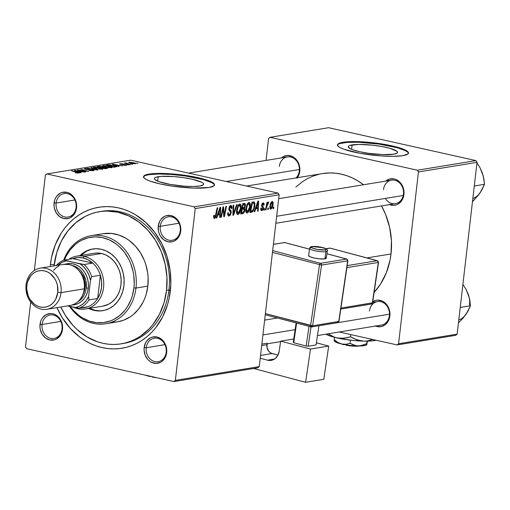 <?xml version="1.0" encoding="UTF-8"?>
<svg xmlns="http://www.w3.org/2000/svg" width="510" height="510" viewBox="0 0 510 510"><rect width="100%" height="100%" fill="white"/><g stroke="black" fill="none" stroke-linecap="round" stroke-linejoin="round"><path stroke-width="0.76" d="M352.104 144.897A24.792 4.284 -173.4 0 1 380.007 146.204A24.792 4.284 -173.4 0 1 397.532 152.388A24.792 4.284 -173.4 0 1 393.714 154.186L382.882 154.606L368.685 153.319L359.722 151.706L352.761 149.761L350.383 148.761L348.279 146.88L348.636 146.077L349.93 145.407L358.734 144.419L372.313 145.159L381.78 146.51L389.901 148.321L396.946 151.291L397.532 152.197L397.175 153L393.714 154.186A24.792 4.284 -173.4 0 1 365.804 152.873A24.792 4.284 -173.4 0 1 348.279 146.689A24.792 4.284 -173.4 0 1 352.104 144.897L351.594 149.309L352.104 144.897M408.376 153.351A35.713 6.177 6.6 0 0 382.328 144.604A35.713 6.177 6.6 0 0 342.937 142.851L343 142.271A35.713 6.177 -173.4 0 1 383.208 144.158A35.713 6.177 -173.4 0 1 408.453 153.064A35.713 6.177 -173.4 0 1 402.945 155.646L407.936 153.943L408.446 152.79L407.598 151.483L405.418 150.08L397.456 147.205L379.058 143.52L365.211 142.022L352.557 141.582L347.284 141.786L339.87 143.004L338.015 143.973L337.499 145.127L338.347 146.434L340.527 147.836L343.957 149.277L360.188 153.319L380.734 155.894L393.395 156.334L402.945 155.646A35.713 6.177 -173.4 0 1 362.744 153.759A35.713 6.177 -173.4 0 1 337.499 144.853A35.713 6.177 -173.4 0 1 343 142.271L342.937 142.851A35.713 6.177 6.6 0 0 337.505 145.146M158.177 176.721A24.792 4.284 -173.4 0 1 186.086 178.035A24.792 4.284 -173.4 0 1 203.611 184.218A24.792 4.284 -173.4 0 1 199.786 186.01L193.156 186.488L184.371 186.182L170.104 184.397L158.839 181.592L154.944 179.616L154.358 178.71L154.715 177.907L156.003 177.238L161.147 176.39L173.598 176.556L183.205 177.588L192.168 179.201L201.507 182.147L203.018 183.122L203.605 184.027L203.248 184.83L199.786 186.01A24.792 4.284 -173.4 0 1 171.883 184.703A24.792 4.284 -173.4 0 1 154.351 178.519A24.792 4.284 -173.4 0 1 158.177 176.721L157.666 181.139L158.177 176.721M214.455 185.181A35.713 6.177 6.6 0 0 188.407 176.434A35.713 6.177 6.6 0 0 149.009 174.675L149.079 174.095A35.713 6.177 -173.4 0 1 189.28 175.982A35.713 6.177 -173.4 0 1 214.525 184.888A35.713 6.177 -173.4 0 1 209.023 187.476L214.009 185.774L214.525 184.614L213.677 183.313L211.497 181.911L203.528 179.035L191.837 176.422L178.194 174.477L158.629 173.413L149.079 174.095L144.088 175.797L143.578 176.957L144.426 178.258L146.6 179.66L150.029 181.107L160.051 183.906L172.966 186.226L193.417 188.082L209.023 187.476A35.713 6.177 -173.4 0 1 168.816 185.589A35.713 6.177 -173.4 0 1 143.571 176.683A35.713 6.177 -173.4 0 1 149.079 174.095L149.009 174.675A35.713 6.177 6.6 0 0 143.578 176.976M62.048 328.95A11.902 10.028 -99.3 0 0 53.41 315.072A11.902 10.028 -99.3 0 0 42.069 324.487L40.029 324.341A13.394 11.284 80.7 0 1 52.785 313.746A13.394 11.284 80.7 0 1 62.507 329.358L62.048 328.95A11.902 10.028 80.7 0 1 53.99 338.468A11.902 10.028 80.7 0 1 42.069 324.487A11.902 10.028 80.7 0 1 50.133 314.97A11.902 10.028 80.7 0 1 62.048 328.95L62.507 329.358L62.233 324.15L60.288 319.356L58.771 317.347L54.946 314.485L52.785 313.746L50.56 313.503L46.282 314.562L42.763 317.481L41.463 319.515L40.539 321.829L39.946 326.942L40.303 329.543L42.247 334.337L45.569 337.996L49.751 339.953L54.168 339.915L56.253 339.137L59.772 336.211L61.997 331.863L62.507 329.358A13.394 11.284 80.7 0 1 49.751 339.953A13.394 11.284 80.7 0 1 40.029 324.341L42.069 324.487L60.811 321.408L42.069 324.487A11.902 10.028 -99.3 0 0 50.713 338.366A11.902 10.028 -99.3 0 0 62.048 328.95M76.098 207.519A11.902 10.028 -99.3 0 0 67.454 193.641A11.902 10.028 -99.3 0 0 56.119 203.056L54.079 202.91A13.394 11.284 80.7 0 1 66.835 192.315A13.394 11.284 80.7 0 1 76.557 207.927L76.098 207.519A11.902 10.028 80.7 0 1 68.034 217.037A11.902 10.028 80.7 0 1 56.119 203.056A11.902 10.028 80.7 0 1 64.183 193.545A11.902 10.028 80.7 0 1 76.098 207.519L76.557 207.927L76.283 202.725L74.339 197.925L72.822 195.916L68.997 193.054L66.835 192.315L62.418 192.353L60.333 193.131L56.814 196.05L55.513 198.084L54.589 200.404L53.996 205.517L54.353 208.118L56.298 212.912L59.613 216.565L63.801 218.522L68.219 218.484L70.303 217.706L73.822 214.786L76.047 210.439L76.557 207.927A13.394 11.284 80.7 0 1 63.801 218.522A13.394 11.284 80.7 0 1 54.079 202.91L56.119 203.056L74.862 199.984L56.119 203.056A11.902 10.028 -99.3 0 0 64.764 216.935A11.902 10.028 -99.3 0 0 76.098 207.519M180.253 230.769A11.902 10.028 -99.3 0 0 171.609 216.89A11.902 10.028 -99.3 0 0 160.267 226.306L158.227 226.159A13.394 11.284 80.7 0 1 170.984 215.564A13.394 11.284 80.7 0 1 180.706 231.177L180.253 230.769A11.902 10.028 80.7 0 1 172.189 240.286A11.902 10.028 80.7 0 1 160.267 226.306A11.902 10.028 80.7 0 1 168.332 216.788A11.902 10.028 80.7 0 1 180.253 230.769L180.706 231.177L180.432 225.968L178.487 221.174L176.976 219.166L175.172 217.521L170.984 215.564L166.566 215.602L164.488 216.38L160.962 219.3L159.662 221.334L158.227 226.159L158.502 231.362L159.279 233.86L160.446 236.162L163.767 239.815L167.949 241.772L172.367 241.734L174.452 240.956L177.971 238.036L179.271 236.002L180.706 231.177A13.394 11.284 80.7 0 1 167.949 241.772A13.394 11.284 80.7 0 1 158.227 226.159L160.267 226.306L179.016 223.233L160.267 226.306A11.902 10.028 -99.3 0 0 168.912 240.184A11.902 10.028 -99.3 0 0 180.253 230.769M166.203 352.193A11.902 10.028 -99.3 0 0 157.558 338.315A11.902 10.028 -99.3 0 0 146.217 347.737L144.177 347.584A13.394 11.284 80.7 0 1 156.933 336.989A13.394 11.284 80.7 0 1 166.655 352.601L166.203 352.193A11.902 10.028 80.7 0 1 158.138 361.711A11.902 10.028 80.7 0 1 146.217 347.737A11.902 10.028 80.7 0 1 154.281 338.219A11.902 10.028 80.7 0 1 166.203 352.193L166.655 352.601L166.381 347.399L165.603 344.9L162.926 340.591L161.122 338.946L156.933 336.989L152.516 337.027L150.437 337.805L146.918 340.731L145.618 342.765L144.177 347.584L144.1 350.192L145.229 355.291L147.913 359.595L149.717 361.239L151.738 362.457L156.124 363.439L160.401 362.387L162.295 361.137L165.221 357.427L166.655 352.601A13.394 11.284 80.7 0 1 153.905 363.197A13.394 11.284 80.7 0 1 144.177 347.584L146.217 347.737L164.966 344.658L146.217 347.737A11.902 10.028 -99.3 0 0 154.861 361.615A11.902 10.028 -99.3 0 0 166.203 352.193M374.952 325.826L377.113 326.566L381.531 326.528L385.509 324.5L388.435 320.79L389.359 318.476L389.952 313.363L389.595 310.762L387.651 305.968L384.33 302.315L382.309 301.098L377.923 300.122L375.73 300.396L372.753 301.69A13.394 11.284 80.7 0 1 384.846 302.717A13.394 11.284 80.7 0 1 389.869 315.97L389.411 315.562A11.902 10.028 -99.3 0 0 380.772 301.684A11.902 10.028 -99.3 0 0 369.431 311.1A11.902 10.028 80.7 0 1 377.496 301.582A11.902 10.028 80.7 0 1 389.411 315.562A11.902 10.028 80.7 0 1 381.353 325.08L317.469 335.561M389.002 204.395L393.389 205.377L395.581 205.096L397.666 204.319L401.185 201.399L403.41 197.051L403.92 194.54L403.646 189.337L401.701 184.543L400.184 182.529L396.359 179.673L394.198 178.927L389.78 178.965L385.656 181.12A13.394 11.284 80.7 0 1 398.297 180.827A13.394 11.284 80.7 0 1 403.92 194.54L403.461 194.131A11.902 10.028 -99.3 0 0 394.817 180.253A11.902 10.028 -99.3 0 0 383.482 189.675A11.902 10.028 80.7 0 1 391.546 180.157A11.902 10.028 80.7 0 1 403.461 194.131A11.902 10.028 80.7 0 1 395.403 203.649L275.846 223.272M297.03 178.149L299.255 173.802L299.848 168.689L298.72 163.589L296.036 159.286L292.211 156.423L287.825 155.442L283.547 156.493L281.501 157.877A13.394 11.284 80.7 0 1 294.149 157.577A13.394 11.284 80.7 0 1 299.772 171.296L299.313 170.888A11.902 10.028 -99.3 0 0 290.668 157.01A11.902 10.028 -99.3 0 0 279.333 166.426A11.902 10.028 80.7 0 1 287.391 156.908A11.902 10.028 80.7 0 1 299.313 170.888A11.902 10.028 80.7 0 1 296.042 177.913M99.577 211.669L101.898 211.287A66.963 56.406 80.7 0 1 168.938 289.909L170.308 291.14A71.432 60.161 80.7 0 1 121.029 348.381A71.432 60.161 80.7 0 1 56.954 307.638L62.265 317.711L70.342 328.434L79.955 337.206L85.227 340.75L90.742 343.689L96.447 345.997L102.28 347.642L108.196 348.617L114.132 348.91L120.028 348.521L125.836 347.444L131.491 345.697L136.948 343.3L142.143 340.266L147.039 336.638L151.572 332.437L155.716 327.707L162.652 316.863L167.58 304.515L169.231 297.923L170.818 284.223L170.079 270.274L167.044 256.613L161.836 243.767L154.645 232.222L145.758 222.43L135.507 214.761L129.993 211.822L124.293 209.521L118.454 207.87L112.538 206.894L106.603 206.601L100.706 206.996L94.898 208.067L89.244 209.814L83.787 212.217L78.591 215.245L73.701 218.879L69.162 223.08L65.019 227.804L61.315 233.013L55.354 244.666L51.504 257.595L50.426 264.378L54.238 264.658L50.426 264.378A71.432 60.161 80.7 0 1 118.454 207.87A71.432 60.161 80.7 0 1 170.308 291.14L168.938 289.909A66.963 56.406 -99.3 0 0 100.712 211.497M391.023 253.948L366.958 257.894L391.023 253.948L391.431 240.631L389.621 227.339L385.649 214.576L381.505 205.932A68.455 57.655 -99.3 0 1 391.023 253.948A68.455 57.655 -99.3 0 1 374.111 292.421L380.587 284L386.3 272.837L389.991 260.451L391.023 253.948M278.058 193.073L194.157 206.843L46.799 173.955L130.7 160.185L278.058 193.073L279.136 194.807L259.258 366.613L175.357 380.383L195.234 208.577L279.136 194.807L259.258 366.613L257.843 367.793L173.942 381.563L26.577 348.668L25.5 346.934L30.689 302.06L25.5 346.934L26.577 348.668L173.942 381.563L257.843 367.793L259.258 366.613L175.357 380.383L173.942 381.563L175.357 380.383L195.234 208.577L194.157 206.843L195.234 208.577L279.136 194.807L278.058 193.073L130.7 160.185L46.799 173.955L194.157 206.843L278.058 193.073M128.698 164.864L126.99 164.66L128.698 164.864M132.581 164.226L130.879 164.022L132.581 164.226M111.645 167.707C112.659 167.305 111.773 166.795 108.981 166.177L103.179 165.623L102.854 166.19L105.959 167.178L111.645 167.707L112.2 167.42L111.492 166.91L106.73 165.763L103.065 165.642L102.637 166.011L103.364 166.438L108.777 167.65L112.194 167.433M119.098 166.438L117.396 165.795L119.365 165.469L122.515 165.877L112.308 164.169L118.473 166.54L119.098 166.438L117.396 165.795L119.365 165.469L122.515 165.877L112.308 164.169L119.098 166.438M107.24 168.383L106.118 167.516L103.638 167.452L102.293 166.636L99.552 166.317L99.507 166.662L99.552 166.317L98.634 166.413L98.564 167.006L98.634 166.413L97.219 166.642L105.022 168.753L107.661 168.236L106.603 167.637L100.923 166.394L97.219 166.642L105.022 168.753L107.686 168.179M97.92 169.913L91.602 167.567L90.984 167.669L96.396 169.683L87.599 168.223L97.187 170.034L97.92 169.913L91.602 167.567L90.984 167.669L96.396 169.683L87.599 168.223L97.92 169.913M78.929 173.075L77.832 172.31L71.528 170.863L77.055 172.355L77.909 173.119L75.117 172.648L77.96 173.126L79.133 172.743L72.114 170.767L78.087 172.692L75.117 172.648L79.299 172.915M85.744 171.915L79.114 170.136L88.721 171.424L80.918 169.32L86.98 171.201L77.367 169.9L85.164 172.01L79.114 170.136L88.721 171.424L80.918 169.32L86.98 171.201L77.367 169.9L85.744 171.915M81.179 172.66L79.477 172.017L81.441 171.698L84.59 172.106L74.383 170.391L80.554 172.762L81.179 172.66L79.477 172.017L81.441 171.698L84.59 172.106L74.383 170.391L81.179 172.66M93.54 170.678C94.522 170.487 94.242 170.2 92.712 169.817L86.247 169.479L85.986 168.842L89.32 168.95L84.985 168.606L84.921 169.154L84.985 168.606L85.75 169.384L92.221 169.932L92.52 170.761L92.559 170.442L90.748 170.64L88.867 170.302L93.54 170.678L94.076 170.321L93.202 169.938L86.273 169.275L85.61 169.014L86.094 168.823L89.32 168.95L87.439 168.631L84.985 168.606L84.641 169.04L92.514 170.008L92.967 170.302L92.221 170.487L89.333 170.181L90.085 170.544L94.127 170.429M102.433 169.218C103.447 168.816 102.561 168.306 99.775 167.688L93.968 167.133L93.642 167.701L96.753 168.689L102.433 169.218L102.988 168.938L102.28 168.421L97.518 167.274L93.968 167.133L93.394 167.363L94.152 167.949L99.565 169.161L102.988 168.95M126.301 165.304L125.817 164.666L121.068 164.462L120.819 163.959L123.292 163.99L120.054 163.774L120.003 164.201L120.054 163.774L120.653 164.379L125.313 164.781L125.505 165.367L122.655 165.023L124.969 165.355L126.697 165.195L126.187 164.762L120.921 164.214L122.834 164.112L123.292 163.99L122.419 163.831L119.761 163.85L120.991 164.449L125.67 164.883L122.77 165.049L126.799 165.1M116.554 166.776C116.662 166.343 115.579 165.884 113.316 165.387L108.63 164.813L108.592 165.176L108.63 164.813L107.808 164.909L107.744 165.489L107.808 164.909L106.431 165.132L114.234 167.235L116.643 166.668L114.705 165.737L109.733 164.838L106.431 165.132L114.234 167.235L116.65 166.662M135.29 163.825C136.036 163.512 135.322 163.123 133.161 162.652L129.157 162.282L129.1 162.805L129.157 162.282C128.373 162.601 129.113 163.002 131.389 163.487L135.666 163.525L129.954 162.231L128.743 162.588L131.044 163.41L135.698 163.621M125.358 162.907L125.823 163.621L124.102 163.155L130.362 164.59L126.403 163.436L126.155 163.187L126.748 163.149L125.983 162.894L125.205 162.996L125.855 163.378L124.102 163.155L129.782 164.685L130.362 164.59L126.748 163.149L125.205 162.983M137.91 163.353L136.202 163.149L137.91 163.353M34.349 270.453L45.377 175.128L46.799 173.955L45.377 175.128L34.349 270.453M264.384 210.088L264.684 208.609L264.097 208.705L263.804 210.184L264.384 210.088L263.849 209.967L264.384 210.088L264.684 208.609L264.097 208.705L263.804 210.184L264.384 210.088M268.266 209.451L268.572 207.972L267.979 208.067L267.693 209.54L268.266 209.451L267.731 209.329L268.266 209.451L268.572 207.972L267.979 208.067L267.693 209.54L268.266 209.451M247.203 213.033L248.823 211.567L250.047 208.258L250.346 204.395L249.333 202.521L248.427 202.674L247.49 203.617L245.986 207.736L245.884 211.688L246.426 212.797L247.203 213.033C248.905 212.064 249.938 209.954 250.302 206.722C250.639 204.134 250.174 202.725 248.912 202.495L247.089 204.306L245.807 208.941C245.508 211.452 245.973 212.817 247.203 213.033L246.859 213.033M254.783 211.663L255.784 208.768L257.754 208.45L257.62 211.197L258.2 211.102L258.615 201.036L257.913 201.15L254.158 211.765L254.783 211.663L254.241 211.542L254.783 211.663L255.784 208.768L257.754 208.45L257.62 211.197L258.2 211.102L258.615 201.036L257.913 201.15L254.158 211.765L254.783 211.663M242.926 213.607L243.901 212.899L244.794 210.777L244.864 208.966L244.437 208.233L245.533 204.905L244.813 203.375L242.824 203.624L240.707 213.97L242.926 213.607L240.879 213.148L242.926 213.607L244.889 210.177L244.437 208.233L245.488 205.619L244.991 203.439L242.824 203.624L240.707 213.97L242.926 213.607M233.605 215.137L237.207 204.548L236.589 204.65L233.503 213.728L233.784 205.109L233.204 205.205L232.872 215.258L233.605 215.137L232.879 214.978L233.605 215.137L237.207 204.548L236.589 204.65L233.503 213.728L233.784 205.109L233.204 205.205L232.872 215.258L233.605 215.137M214.659 217.209L214.206 216.074L213.665 215.953L214.206 216.074L214.359 215.182L213.766 215.405L213.843 218.184L214.774 218.305L215.564 217.349L217.719 207.748L217.132 207.844L215.175 216.75L214.423 217.164L214.359 215.182L213.766 215.405L213.607 216.342L214.48 218.407L216.17 215.328L217.719 207.748L217.132 207.844L215.634 215.169L214.659 217.209L213.562 216.992M221.429 217.132L223.201 208.373L223.801 216.75L224.406 216.648L226.523 206.301L225.936 206.397L224.164 215.175L223.584 206.786L222.972 206.881L220.849 217.228L221.429 217.132L220.894 217.018L221.429 217.132L223.201 208.373L223.801 216.75L224.406 216.648L226.523 206.301L225.936 206.397L224.164 215.175L223.584 206.786L222.972 206.881L220.849 217.228L221.429 217.132M216.865 217.885L217.866 214.997L219.835 214.672L219.695 217.419L220.275 217.324L220.696 207.258L219.995 207.372L216.24 217.987L216.865 217.885L216.316 217.764L216.865 217.885L217.866 214.997L219.835 214.672L219.695 217.419L220.275 217.324L220.696 207.258L219.995 207.372L216.24 217.987L216.865 217.885M230.558 206.677L229.481 206.435L230.558 206.677L231.374 208.596L231.967 208.392L231.419 208.271L231.993 208.169L231.432 208.048L231.993 208.169L231.119 205.485L230.718 205.485L228.856 208.443L229.245 210.566L230.545 212.052L230.596 212.919L229.27 214.812L227.702 213.958L228.346 214.098L228.327 212.951L227.798 212.829L228.372 212.619L227.779 212.842C227.511 215.029 227.951 216.081 229.098 216.004L230.418 215.003L231.221 212.262L230.979 210.687L229.468 208.992L229.583 207.647L230.208 206.805L230.953 206.728L231.374 208.596L231.967 208.392L232.031 207.589L231.789 206.104L231.03 205.473L230.106 205.734L229.277 206.824L228.875 209.68L230.52 211.975L230.596 212.919L230.093 214.27L229.124 214.825L228.403 214.308L228.372 212.619L227.779 212.842L227.881 215.303L228.403 215.928L229.098 216.004L228.219 215.813L229.098 216.004L231.183 212.727L229.436 208.284L230.82 206.677L229.513 206.391M237.991 214.551L239.617 213.078L240.835 209.769L241.134 205.906L240.127 204.032L239.215 204.185L238.285 205.128L236.774 209.247L236.64 213.04L237.214 214.308L237.991 214.551C239.694 213.575 240.726 211.465 241.09 208.233C241.428 205.645 240.962 204.236 239.7 204.006L237.877 205.817L236.595 210.451C236.302 212.963 236.761 214.327 237.991 214.551L237.647 214.544M262.943 203.828L262.127 203.649L262.943 203.828L263.542 205.16L264.129 204.931L263.562 204.803L264.129 204.931L263.083 202.897L261.63 205.205L262.88 208.437L261.993 209.699L261.381 207.984L260.788 208.208L260.814 209.827L261.585 210.643L262.86 209.941L263.466 208.258L263.332 206.964L262.236 205.651L262.318 204.535L263.096 203.822L263.542 205.16L264.148 204.701L264.021 203.471L263.447 202.903L262.605 203.101L261.872 204.178L261.643 206.116L262.79 207.71L262.835 208.692L261.783 209.693L261.381 207.984L260.769 208.348L261.853 210.63L263.466 208.258L263.332 206.964L262.21 205.536L263.135 203.828L262.153 203.611M251.558 212.192L253.164 211.051L254.566 207.493L254.892 203.356L254.025 201.877L252.036 202.113L249.919 212.46L251.558 212.192L250.04 211.854L251.558 212.192L252.475 211.803L254.86 205.74L254.107 201.903L252.036 202.113L249.919 212.46L251.558 212.192M270.848 209.157L272.136 207.921L273.06 205.065L273.111 202.209L272.334 201.393L271.307 201.979L270.313 204.019L269.917 208.424L270.848 209.157L270.313 209.036L270.848 209.157L273.169 204.28L272.187 201.405L269.815 206.429L270.561 209.151M266.048 209.814L267.202 204.752L267.839 203.439L268.387 203.426L268.49 202.036L267.265 203.847L267.584 202.291L267.004 202.387L265.468 209.91L266.048 209.814L265.506 209.693L266.048 209.814L266.685 206.799L268.751 202.234L268.387 202.03L267.265 203.847L267.584 202.291L267.004 202.387L265.468 209.91L266.048 209.814M273.589 208.577L273.895 207.098L273.303 207.194L273.016 208.666L273.589 208.577L273.06 208.456L273.589 208.577L273.895 207.098L273.303 207.194L273.016 208.666L273.589 208.577M475.938 160.599L417.365 170.212L270.007 137.317L328.58 127.704L475.938 160.599L477.022 162.333L457.145 334.139L398.571 343.753L418.449 171.947L477.022 162.333L457.145 334.139L455.723 335.312L397.15 344.926L339.214 331.997L397.15 344.926L455.723 335.312L457.145 334.139L398.571 343.753L397.15 344.926L398.571 343.753L418.449 171.947L417.365 170.212L418.449 171.947L477.022 162.333L475.938 160.599L328.58 127.704L270.007 137.317L417.365 170.212L475.938 160.599M266.054 160.408L268.591 138.497L270.007 137.317L268.591 138.497L266.054 160.408M246.54 186.042L322.492 173.572A68.455 57.655 -99.3 0 1 363.515 184.754L357.669 180.757L352.384 177.939L346.921 175.727L341.33 174.146L335.663 173.215L329.976 172.935L322.435 173.585M318.756 174.337L313.338 176.014L308.11 178.309L303.125 181.216L295.845 186.998M50.426 264.378L50.203 266.52A71.432 60.161 80.7 0 1 50.426 264.378M122.4 343.625A66.963 56.406 -99.3 0 0 168.938 289.909A66.963 56.406 80.7 0 1 123.586 343.447L121.272 343.829M299.313 170.888L299.772 171.296A13.394 11.284 80.7 0 1 297.375 177.697M385.369 198.422A11.902 10.028 -99.3 0 0 395.983 203.535A11.902 10.028 -99.3 0 0 403.461 194.131L403.92 194.54A13.394 11.284 80.7 0 1 389.506 204.618M389.411 315.562L389.869 315.97A13.394 11.284 80.7 0 1 375.462 326.043M223.278 210.362L223.89 210.502L223.278 210.362M223.495 213.091L224.1 213.225L223.495 213.091M223.654 215.061L224.164 215.175L223.654 215.061M223.775 216.508L224.406 216.648L223.775 216.508M222.691 208.258L223.201 208.373L222.691 208.258M222.188 210.694L222.742 210.821L222.188 210.694M219.708 217.196L220.275 217.324L219.708 217.196M217.591 214.168L219.835 214.672L217.591 214.168M217.337 214.876L217.866 214.997L217.337 214.876M218.318 213.754L219.434 210.605L218.892 210.483L219.434 210.605L220.135 208.443L219.651 208.335L220.135 208.443L219.886 213.492L217.783 213.633L218.318 213.754L220.135 208.443L219.886 213.492L218.318 213.754M213.562 216.967L214.404 217.152M215.628 215.207L216.17 215.328L215.628 215.207M213.945 218.286L214.48 218.407L213.945 218.286M228.614 216.004L229.098 216.004M229.27 214.812L227.721 214.538M228.894 208.163L229.436 208.284L228.894 208.163M228.818 208.998L229.545 209.157L228.818 208.998M228.882 209.712L230.418 210.056L228.882 209.712M230.616 212.6L231.183 212.727L230.616 212.6M233.013 210.955L233.618 211.089L233.013 210.955M232.93 213.601L233.503 213.728L232.93 213.601M240.057 204.013L239.7 204.006M240.535 208.112L241.09 208.233L240.535 208.112M239.547 205.205L240.465 206.091L240.408 209.023L239.426 212.083L237.877 213.333L237.252 212.485L237.118 210.968L238.24 206.524L239.547 205.205L240.529 208.214L238.17 213.352L237.169 210.407L236.621 210.286L237.169 210.407L238.24 206.524L237.609 206.384L238.24 206.524L239.547 205.205L238.412 204.95L239.789 205.205L238.444 204.905M238.17 213.352L236.646 213.059M244.991 203.439L244.239 203.394M244.927 205.492L245.488 205.619L244.927 205.492M242.926 207.895L244.437 208.233L242.926 207.895M243.474 208.972L244.315 210.241L243.831 211.739L243.098 212.383L241 212.549L241.536 212.664L242.25 209.176L244.009 209.004L244.335 210.069L244.889 210.177L244.335 210.05L243.194 212.345L241.536 212.664L242.25 209.176L241.714 209.055L243.474 208.972L241.804 208.603L243.907 208.972L241.823 208.507M244.143 204.58L244.915 205.16L244.424 207.232L242.499 207.965L243.162 204.739L244.143 204.58L244.908 205.759L244.424 207.232L243.436 207.812L241.963 207.844L242.499 207.965L243.162 204.739L242.62 204.618L244.143 204.58L242.696 204.255L244.583 204.567L242.715 204.147M261.993 209.699L260.744 209.463M263.447 202.903L263.083 202.897M261.687 204.829L262.223 204.95L261.687 204.829M261.611 205.402L262.21 205.536L261.611 205.402M261.611 205.9L262.612 206.123L261.611 205.9M261.828 206.626L263.332 206.964L261.828 206.626M262.892 208.131L263.466 208.258L262.892 208.131M261.177 210.477L261.853 210.63L261.177 210.477M261.49 210.63L261.853 210.63M257.626 210.974L258.2 211.102L257.626 210.974M255.51 207.946L257.754 208.45L255.51 207.946M255.261 208.654L255.784 208.768L255.261 208.654M256.243 207.525L257.359 204.376L256.817 204.255L257.359 204.376L258.054 202.221L257.575 202.113L258.054 202.221L257.811 207.27L255.701 207.404L256.243 207.525L258.054 202.221L257.811 207.27L256.243 207.525M254.107 201.903L253.413 201.89M254.311 205.619L254.86 205.74L254.311 205.619M250.161 211.287L252.475 211.803L250.161 211.287M250.748 211.153L252.367 203.229L251.832 203.107L253.209 203.088L251.895 202.795L253.916 203.146L254.292 205.772C253.98 208.768 253.043 210.522 251.487 211.032L250.212 211.032L250.748 211.153L252.367 203.229L253.209 203.088L254.005 203.209L254.35 204.21L253.744 208.36L252.565 210.553L250.748 211.153M249.269 202.502L248.912 202.495M249.747 206.595L250.302 206.722L249.747 206.595M248.752 203.694L249.677 204.58L249.619 207.513L248.638 210.573L247.082 211.816L246.464 210.974L246.33 209.457L247.452 205.014L248.752 203.694L249.741 206.703L247.382 211.835L246.381 208.896L245.826 208.775L246.381 208.896L247.452 205.014L246.821 204.873L247.452 205.014L248.752 203.694L247.624 203.439L249.001 203.694L247.656 203.394M247.382 211.835L245.858 211.548M272.62 204.159L273.169 204.28L272.62 204.159M272.053 202.336L272.64 203.305L272.391 205.543L271.581 207.685L270.765 208.214L270.37 206.582L271.154 203.337L272.053 202.336L272.595 204.37L270.957 208.227L270.408 206.219L269.86 206.097L270.408 206.219L272.053 202.336L271.18 202.138L272.181 202.336L271.199 202.113M270.957 208.227L269.815 208.003M269.809 207.972L270.689 208.169M266.73 203.726L267.265 203.847L266.73 203.726M268.751 202.234L268.387 202.03M266.124 206.677L266.685 206.799L266.124 206.677M253.209 203.088L253.916 203.146M75.046 170.646L75.091 170.276L75.046 170.646M79.439 172.335L79.477 172.017L79.439 172.335M78.769 171.742L75.614 170.563L80.338 171.481L80.293 171.883L80.338 171.481L78.731 172.061L75.614 170.563L80.338 171.481L78.769 171.742M92.221 169.932L92.559 170.442M84.985 168.606L84.43 168.835M86.273 169.275L85.986 168.842M91.564 167.886L91.602 167.567L91.564 167.886M93.968 167.133L93.642 167.701M97.372 168.6L94.764 167.777L94.72 168.153L94.968 167.363L99.099 167.764C101.318 168.243 102.102 168.651 101.452 168.982L97.346 168.81L94.764 167.777L94.968 167.363L96.925 167.395L101.815 168.746L100.362 169.02L97.372 168.6M101.764 169.275L101.815 168.804L101.452 168.982M101.146 167.452L98.71 166.795L101.751 166.738L102.657 167.063L102.083 167.299L102.006 167.937L102.083 167.299L101.12 167.694L98.71 166.795L102.076 166.815L102.657 167.063L101.146 167.452M104.697 168.408L102.057 167.694L105.519 167.605L106.246 168.549L106.297 168.128L104.665 168.651L102.057 167.694L105.685 167.643L106.392 168.09L104.697 168.408M106.411 168.523L106.297 168.128M102.669 167.082L102.083 167.299M125.313 164.781L125.53 165.119M120.054 163.774L119.64 163.946M112.971 164.424L113.01 164.054L112.971 164.424M117.357 166.113L117.396 165.795L117.357 166.113M116.688 165.514L113.539 164.335L118.263 165.259L118.212 165.661L118.263 165.259L116.65 165.839L113.539 164.335L118.263 165.259L116.688 165.514M113.902 166.898L107.922 165.285L112.684 165.469L115.451 166.496L113.877 167.14L107.922 165.285L110.147 165.074L113.539 165.673L115.451 166.477L113.902 166.898M103.179 165.623L102.854 166.19M106.577 167.089L103.976 166.26L103.932 166.642L104.18 165.852L108.311 166.254C110.523 166.732 111.307 167.14 110.664 167.471L106.558 167.299L103.976 166.26L104.18 165.852L106.131 165.884L111.027 167.235L109.835 167.516L106.577 167.089M110.976 167.764L111.027 167.293L110.664 167.471M129.157 162.282L128.698 162.486M131.867 163.372L129.929 162.46L132.581 162.747L134.5 163.646L131.841 163.583L129.706 162.639L130.483 162.441L134.71 163.525L131.867 163.372M125.893 163.64L125.983 162.894L125.893 163.64M126.072 163.684L126.257 163.155M94.764 167.777L94.968 167.363M103.976 166.26L104.18 165.852M129.642 163.021L129.929 162.46M213.607 183.893L211.427 182.491L203.458 179.616L185.06 175.924L171.22 174.433L158.559 173.993L149.009 174.675L145.879 175.415M144.024 176.383L143.508 177.537M407.535 152.069L405.354 150.667L397.386 147.785L378.987 144.1L358.543 142.245L347.214 142.373L339.807 143.584M337.945 144.553L337.435 145.707M93.037 248.937A31.25 26.322 -99.3 0 0 80.778 255.472L86.866 251.028L91.73 249.218M79.987 255.599A31.25 26.322 80.7 0 1 92.641 249.001A31.25 26.322 80.7 0 1 123.93 285.689L122.731 291.541L120.577 296.947L117.542 301.69L113.743 305.598L109.331 308.512L104.473 310.322L99.348 310.966L94.165 310.411L88.663 308.461A31.25 26.322 80.7 0 0 102.765 310.673A31.25 26.322 80.7 0 0 123.93 285.689L124.115 279.614L123.286 273.545L121.476 267.718L118.747 262.357L115.215 257.665L111.008 253.827L106.29 250.99L101.241 249.262L96.058 248.708L90.933 249.345L86.075 251.162L79.987 255.599M135.96 288.067L133.92 287.92A43.152 36.35 80.7 0 1 108.362 321.587A43.152 36.35 80.7 0 1 70.374 306.561L73.523 310.45L79.33 315.754L82.518 317.896L89.295 321.064L96.39 322.645L103.543 322.588L110.466 320.886L113.762 319.432L119.856 315.409L125.103 310.016L127.341 306.867L130.942 299.829L132.268 296.004L133.92 287.92L134.226 283.745L133.779 275.317L133.034 271.148L130.528 263.096L128.8 259.297L124.453 252.322L119.085 246.406L116.076 243.92L109.561 240L102.586 237.615L95.427 236.844L88.357 237.73L81.645 240.235L78.508 242.072L75.55 244.264L70.303 249.658L66.115 256.211L64.4 260.004A43.152 36.35 80.7 0 1 107.776 239.228A43.152 36.35 80.7 0 1 133.92 287.92L135.96 288.067A44.644 37.6 80.7 0 1 105.723 323.761A44.644 37.6 80.7 0 1 69.538 306.376A44.644 37.6 -99.3 0 0 109.019 323.04A44.644 37.6 -99.3 0 0 135.96 288.067L147.83 286.123L135.96 288.067A44.644 37.6 -99.3 0 0 108.432 237.507A44.644 37.6 -99.3 0 0 63.648 260.234A44.644 37.6 80.7 0 1 91.264 235.652A44.644 37.6 80.7 0 1 135.96 288.067M105.723 323.761L117.6 321.81A44.644 37.6 -99.3 0 0 147.83 286.123L146.128 294.48L144.751 298.439L143.049 302.2L138.714 308.977L133.288 314.555L130.228 316.825L123.573 320.223L117.561 321.816M168.938 289.909L166.566 290.298A66.963 56.406 80.7 0 1 121.214 343.836A66.963 56.406 80.7 0 1 60.843 306.994L65.274 315.218L72.841 325.265L77.188 329.626L86.802 336.817L97.314 341.732L102.784 343.275L108.33 344.193L113.896 344.467L119.429 344.097L124.867 343.09L130.171 341.451L135.284 339.201L140.161 336.364L148.996 329.02L152.885 324.589L159.388 314.421L164.003 302.844L166.566 290.298L168.938 289.909M54.098 265.882A66.963 56.406 80.7 0 1 54.168 265.213A66.963 56.406 80.7 0 1 99.52 211.675A66.963 56.406 80.7 0 1 166.566 290.298L166.961 277.281L165.189 264.276L161.307 251.787L155.467 240.299L147.894 230.252L138.879 222.028L128.769 215.947L117.95 212.237L106.839 211.051L101.311 211.42L95.867 212.428L90.563 214.06L85.45 216.31L75.99 222.558L67.855 230.928L61.353 241.096L56.731 252.673L54.098 265.882M94.159 253.272A26.788 22.561 80.7 0 1 120.972 284.727A26.788 22.561 80.7 0 1 102.835 306.14L85.419 308.996A26.788 22.561 80.7 0 1 78.049 308.773L77.692 308.008L78.049 308.773A26.788 22.561 80.7 0 1 73.81 307.332A26.788 22.561 -99.3 0 0 78.049 308.773A26.788 22.561 -99.3 0 0 103.562 287.583A26.788 22.561 -99.3 0 0 84.112 256.358A26.788 22.561 -99.3 0 0 68.958 259.258A26.788 22.561 80.7 0 1 76.742 256.135A26.788 22.561 80.7 0 1 84.112 256.358L101.528 253.495L105.857 254.981L109.899 257.416L113.507 260.706L116.535 264.722L118.868 269.318L120.424 274.31L121.131 279.512L120.972 284.727L119.952 289.737L118.103 294.372L115.502 298.439L112.245 301.786L108.464 304.285L102.733 306.153M103.096 233.708L111.728 233.472L119.072 235.11L126.078 238.387L129.374 240.605L135.386 246.088L140.435 252.781L144.324 260.444L145.79 264.543L147.683 273.079L148.098 277.44L147.83 286.123A44.644 37.6 -99.3 0 0 103.135 233.701L91.264 235.652M116.407 321.982L112.723 322.231M89.907 308.55L94.956 310.284L100.139 310.839M94.063 253.291L97.085 253.024L101.528 253.495L84.112 256.358A26.788 22.561 80.7 0 1 103.753 283.254A26.788 22.561 80.7 0 1 85.419 308.996M89.454 308.333A31.25 26.322 -99.3 0 0 103.16 310.603M469.111 297.292L466.083 289.387L462.889 284.465L466.083 289.387L468.422 294.825L469.844 300.384L470.45 305.764L460.23 307.441L470.45 305.764L466.197 314.045L462.736 318.508L458.445 322.9L462.736 318.508L467.409 311.999M469.519 304.929A19.641 16.543 -99.3 0 0 468.422 294.825L469.844 300.384L470.45 305.764L467.619 311.82L464.757 315.868M468.422 294.825L467.466 292.472M458.783 319.955A19.641 16.543 -99.3 0 0 466.197 314.045M389.5 314.173L318.916 325.756L389.5 314.173M295.124 329.664L262.924 334.949L295.124 329.664M276.656 216.266L403.231 195.489L276.656 216.266M483.161 175.867L480.133 167.962L476.958 162.894L480.133 167.962L482.473 173.4L483.894 178.953L484.5 184.333L474.281 186.01L484.5 184.333L480.248 192.614L472.764 201.424L478.609 194.845L481.459 190.574M478.807 194.438L481.669 190.389L484.5 184.333L483.295 176.179L481.517 171.041M472.834 198.524A19.641 16.543 -99.3 0 0 480.248 192.614M226.23 181.503L299.402 169.498L226.23 181.503M83.155 257.945L84.112 256.358L83.155 257.945L77.922 257.531L72.828 258.627A25.296 21.305 80.7 0 1 83.155 257.945A25.296 21.305 80.7 0 1 92.807 263.083L88.217 259.832L83.155 257.945M72.828 258.627L92.807 263.083A25.296 21.305 80.7 0 1 100.368 275.228L97.671 298.522L100.189 293.295L101.522 287.43L101.579 281.291L100.368 275.228A25.296 21.305 80.7 0 1 97.671 298.522A25.296 21.305 80.7 0 1 87.752 306.765A25.296 21.305 80.7 0 1 80.911 307.887L87.752 306.765A25.296 21.305 -99.3 0 0 97.671 298.522L88.969 299.95L88.587 296.539L90.461 280.328L91.66 276.656L100.368 275.228L97.671 298.522L88.969 299.95A25.296 21.305 80.7 0 1 79.044 308.193L87.752 306.765L79.044 308.193A25.296 21.305 -99.3 0 0 88.969 299.95L88.587 296.539L90.461 280.328L89.065 275.425L86.827 270.931L83.85 267.055L80.274 263.963L64.12 260.055L72.828 258.627L92.807 263.083L84.099 264.512L66.364 260.859L62.271 262.236L57.834 265.27A23.811 20.056 80.7 0 1 66.364 260.859L64.12 260.055L72.828 258.627M67.454 305.911L79.044 308.193L75.219 307.645L79.311 306.268L83.015 303.877L86.152 300.588L88.587 296.539A23.811 20.056 80.7 0 1 75.219 307.645L67.454 305.911M100.368 275.228A25.296 21.305 -99.3 0 0 92.807 263.083L84.099 264.512A25.296 21.305 80.7 0 1 91.66 276.656L100.368 275.228M56.278 265.525A25.296 21.305 80.7 0 1 64.12 260.055A25.296 21.305 -99.3 0 0 56.278 265.525M91.66 276.656A25.296 21.305 -99.3 0 0 84.099 264.512L80.274 263.963A23.811 20.056 80.7 0 1 90.461 280.328L91.66 276.656M61.047 292.625L57.783 292.383A18.449 15.542 80.7 0 1 40.207 306.982A18.449 15.542 80.7 0 1 26.813 285.472L26.08 284.822A20.833 17.55 -99.3 0 0 41.202 309.105A20.833 17.55 -99.3 0 0 61.047 292.625A20.833 17.55 80.7 0 1 46.939 309.283A20.833 17.55 80.7 0 1 26.08 284.822A20.833 17.55 80.7 0 1 40.188 268.164A20.833 17.55 80.7 0 1 61.047 292.625L84.316 288.807L61.047 292.625A20.833 17.55 -99.3 0 0 45.919 268.337A20.833 17.55 -99.3 0 0 26.08 284.822L26.813 285.472L27.514 282.017L30.581 276.025L32.825 273.717L35.432 271.996L38.301 270.925L41.323 270.549L44.383 270.874L47.366 271.894L50.152 273.57L54.723 278.607L56.329 281.775L57.401 285.211L57.783 292.383L55.8 299.032L54.009 301.831L51.771 304.138L49.164 305.86L46.295 306.931L43.267 307.313L40.207 306.982L37.224 305.962L34.438 304.285L29.867 299.249L28.26 296.087L26.698 289.062L26.813 285.472A18.449 15.542 80.7 0 1 44.383 270.874A18.449 15.542 80.7 0 1 57.783 292.383L61.047 292.625M72.165 304.999A20.833 17.55 -99.3 0 0 88.275 288.156L86.235 288.003A19.348 16.294 80.7 0 1 77.922 301.741L82.282 297.91L84.163 294.971L85.495 291.631L86.235 288.003L88.275 288.156L87.478 292.058L86.043 295.66L84.016 298.822L81.485 301.423L78.546 303.367L75.302 304.578L71.891 305.005M79.031 270.721L82.027 274.393L84.615 280.787L84.985 287.729L84.303 291.07L82.926 294.436A17.856 15.039 -99.3 0 0 84.985 287.729L84.411 287.825L84.985 287.729A17.856 15.039 -99.3 0 0 79.037 270.727M46.939 309.283L70.208 305.458A20.833 17.55 -99.3 0 0 84.316 288.807A20.833 17.55 -99.3 0 0 63.457 264.346L40.188 268.164M53.607 270.332L56.138 267.731L59.084 265.786M63.387 264.358L69.194 264.518L72.56 265.672L75.703 267.565L78.508 270.122L80.867 273.252L82.684 276.822L83.889 280.71L84.443 284.752L84.316 288.807L83.519 292.708L82.084 296.31L80.057 299.472L77.526 302.073L74.587 304.017L71.343 305.229M65.459 264.154L69.691 263.498L73.147 263.868L76.513 265.022L79.662 266.915L82.467 269.471L84.819 272.601L86.636 276.171L87.847 280.06L88.402 284.102L88.275 288.156A20.833 17.55 -99.3 0 0 65.459 264.154M71.961 265.404L75.314 266.526L78.234 268.285L80.841 270.657L83.028 273.564L85.839 280.487L86.235 288.003A19.348 16.294 80.7 0 0 71.961 265.404M308.595 255.676L310.195 256.849L314.23 258.041L319.343 258.838L324.883 258.87L325.947 251.64L324.883 258.87A8.931 1.702 8.4 0 0 326.266 258.188L327.331 250.958A8.931 1.702 -171.6 0 1 325.947 251.64A8.931 1.702 -171.6 0 1 315.9 250.939A8.931 1.702 -171.6 0 1 309.659 248.364A8.931 1.702 -171.6 0 1 311.043 247.681A1.485 1.256 80.7 0 1 312.496 246.566A7.44 1.422 -171.6 0 1 322.664 247.567A7.44 1.422 -171.6 0 1 324.921 249.868A1.485 1.256 80.7 0 1 325.947 251.64A8.931 1.702 8.4 0 0 327.273 250.71M310.488 349.057L280.678 341.133L293.754 338.991L280.678 341.133L310.488 349.057L305.598 382.296L323.805 379.306L328.689 346.067L310.488 349.057L328.689 346.067L316.404 342.803L328.689 346.067L323.805 379.306L305.598 382.296L253.623 368.481L305.598 382.296L310.488 349.057M311.623 326.935L310.998 326.904L308.18 346.233L306.147 346.029L309.034 326.381L306.147 346.029L293.722 342.733L293.275 342.267L296.112 322.951L293.275 342.267L293.722 342.733L306.147 346.029L308.18 346.233L316.092 344.932L308.18 346.233L311.017 326.91L311.623 326.935A1.485 1.256 80.7 0 1 311.17 326.91L312.624 325.794L321.549 265.098L347.667 260.808L338.742 321.51L312.624 325.794L321.549 265.098L347.667 260.808A1.485 1.256 -99.3 0 0 346.641 259.035L320.522 263.319L272.684 250.614L320.522 263.319A1.485 1.256 80.7 0 1 321.549 265.098A1.485 1.256 -99.3 0 0 320.522 263.319A1.485 0.752 104.9 0 0 319.515 264.894L310.59 325.597L265.398 313.586L312.624 325.794A1.485 1.256 80.7 0 1 311.623 326.935L337.741 322.645L337.288 322.626L338.978 321.396L312.624 325.794L310.59 325.597L311.17 326.91A1.485 0.752 -75.1 0 1 310.998 326.904A1.485 0.752 -75.1 0 1 310.59 325.597L319.515 264.894A1.485 0.752 -75.1 0 1 320.522 263.319L346.641 259.035A1.485 0.752 -75.1 0 1 346.806 259.042L347.667 260.808L338.742 321.51A1.485 1.256 -99.3 0 1 337.741 322.645L338.978 321.396L347.897 260.699L346.806 259.042L326.916 253.757M279.187 351.25L280.678 341.133L279.187 351.25A11.902 10.028 80.7 0 1 271.18 360.36A11.902 10.028 80.7 0 1 267.552 360.175L271.486 360.302L275.075 358.651L277.784 355.476L279.187 351.25M277.976 355.113L270.906 353.092L268.821 351.422L267.01 347.571L267.157 343.23L266.947 344.677L261.7 345.538L266.947 344.677A7.44 6.267 -99.3 0 0 272.091 353.558L277.976 355.113M260.227 358.224L267.552 360.175L260.227 358.224M261.866 344.103L267.157 343.23L261.866 344.103M274.558 359.021L267.552 360.175L274.558 359.021M260.553 355.451L272.091 353.558L260.553 355.451M293.722 342.733L296.61 323.079L293.722 342.733M318.916 325.737L316.092 344.932L318.916 325.737M272.474 252.399L321.549 265.098L272.474 252.399M284.535 242.53L309.544 249.18L284.535 242.53A1.485 0.752 -75.1 0 1 284.707 242.543A1.485 0.752 104.9 0 0 284.535 242.53A1.485 1.256 -99.3 0 0 284.083 242.511A1.485 1.256 80.7 0 1 284.535 242.53L273.405 244.36L284.535 242.53M326.91 253.795L346.641 259.035L326.91 253.795M327.331 250.958C328.058 249.881 326.763 248.81 323.455 247.745L312.043 246.54C310.615 246.693 309.819 247.299 309.659 248.364L308.601 255.587A8.931 1.702 8.4 0 0 314.842 258.168A8.931 1.702 8.4 0 0 324.883 258.87L326.266 258.098M326.062 257.735L325.52 257.34M372.357 302.914L340.935 308.072L372.587 302.806L370.904 304.03L371.356 304.056A1.485 1.256 -99.3 0 0 372.357 302.914L378.305 262.452L372.357 302.914M346.883 267.61L378.305 262.452A1.485 1.256 -99.3 0 0 377.279 260.674L347.176 265.614L377.279 260.674A1.485 0.752 -75.1 0 1 377.445 260.68L378.305 262.452L346.883 267.61M326.056 248.797L330.078 248.134L377.279 260.674L330.244 248.14A1.485 0.752 104.9 0 0 330.078 248.134A1.485 1.256 -99.3 0 0 329.626 248.109L326.056 248.797M309.717 248.612A8.931 1.702 8.4 0 0 316.506 251.06A8.931 1.702 8.4 0 0 325.947 251.64A1.485 1.256 -99.3 0 0 324.921 249.868L325.96 249.492L325.45 248.593L319.987 246.987L313.389 246.47L311.342 247.203L312.675 248.185L317.43 249.447L324.921 249.868A7.44 1.422 -171.6 0 1 314.753 248.867A7.44 1.422 -171.6 0 1 312.496 246.566A1.485 1.256 -99.3 0 0 312.024 246.547M330.397 248.217A1.485 0.752 104.9 0 0 330.244 248.14L325.928 248.721M377.712 260.897L330.244 248.14M284.854 242.62A1.485 0.752 104.9 0 0 284.707 242.543L273.417 244.258M156.787 377.731L152.241 377.062A10.417 1.804 6.6 0 0 156.787 377.731M152.056 376.68L152.241 377.062L152.056 376.68M144.853 375.067A16.371 2.831 6.6 0 0 147.938 375.857L150.023 376.138L145.885 375.213L147.938 375.857A16.371 2.831 6.6 0 0 151.546 376.565M151.789 376.603L144.681 375.016M150.514 376.38L147.384 375.736A10.417 1.804 6.6 0 0 149.742 376.507L150.514 376.38M359.282 345.984L353.379 346.131L346.162 345.238A10.417 1.804 6.6 0 0 359.282 345.984M345.965 344.817L346.162 345.238L345.965 344.817M334.503 337.327L334.216 339.781L334.503 337.327M334.197 340.788L336.16 342.306L341.859 344.033L337.856 342.427L334.216 339.781L334.241 340.897M366.441 343.759L366.817 344.543L367.391 341.133L366.741 344.779L367.009 341.139L366.715 343.663L360.321 345.831L355.98 345.748L350.077 343.326L350.447 340.17L350.077 343.326L346.022 344.25L341.859 344.033A16.371 2.831 6.6 0 0 358.109 345.971L353.921 345.193L350.077 343.326L346.022 344.25L341.859 344.033L337.856 342.427L334.216 339.781M363.719 341.126L353.755 340.521L340.183 338.589L331.8 336.575L325.992 334.165A26.788 4.628 6.6 0 0 337.129 337.951L333.776 336.9L328.191 333.801L333.776 336.9L337.129 337.951A26.788 4.628 6.6 0 0 363.719 341.126L360.232 340.763L353.64 338.493L350.574 336.798L350.835 334.586L350.574 336.798L347.297 337.735L340.546 338.411L337.129 337.951L343.931 338.308L350.574 336.798L356.86 339.858L363.719 341.126A26.788 4.628 6.6 0 0 375.883 340.183L371.803 340.89L363.719 341.126M372.842 339.501L367.334 340.903L372.842 339.501M366.715 343.663L362.489 345.366L358.109 345.971A16.371 2.831 6.6 0 0 366.518 344.945L366.735 344.779M366.741 344.779L364.306 345.672L358.109 345.971L349.898 345.372L341.859 344.033A16.371 2.831 6.6 0 1 334.503 341.241L334.222 340.897M334.547 340.317L335.044 340.011M366.817 344.543L366.594 344.887M344.441 344.556L341.311 343.906A10.417 1.804 6.6 0 0 343.67 344.677L344.441 344.556M408.382 153.644L408.453 153.064M214.461 185.474L214.525 184.888M253.738 203.076L251.921 202.668M268.196 203.241L267.572 203.101M92.979 170.27L92.928 170.748M85.61 168.988L85.572 169.339M94.586 167.554L94.522 168.09M125.823 165.004L125.779 165.355M120.621 164.041L120.583 164.36M115.451 166.496L115.387 167.05M103.798 166.037L103.734 166.579M143.501 177.263L143.571 176.683M337.429 145.433L337.499 144.853M468.123 293.99L469.455 298.471M280.608 341.611L267.068 343.836M377.496 301.582L372.651 302.379M277.478 317.998L264.639 320.108M278.69 198.677L391.546 180.157M482.173 172.558L483.505 177.047M287.391 156.908L188.636 173.113M94.254 253.26L76.742 256.135M377.445 260.68L378.535 262.338L372.587 302.806L371.356 304.056L340.788 309.073M309.544 249.141L284.707 242.543M310.998 326.904L265.264 314.753"/></g></svg>

